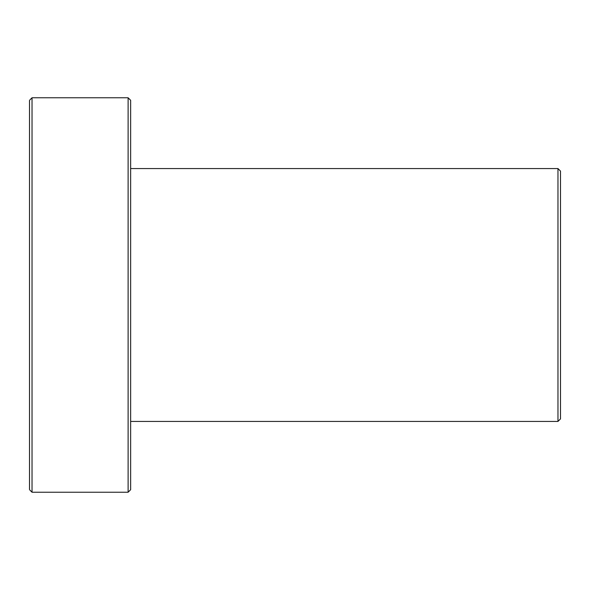<?xml version="1.0" encoding="UTF-8"?>
<svg xmlns="http://www.w3.org/2000/svg" width="590" height="590" viewBox="0 0 590 590"><rect width="100%" height="100%" fill="white"/><g stroke="black" fill="none" stroke-linecap="round" stroke-linejoin="round"><path stroke-width="0.89" d="M29.5 489.53L29.5 100.47M29.884 99.916L32.03 97.77L32.03 492.23L128.111 492.23L128.111 97.77L130.641 100.3L130.641 489.7L128.111 492.23M29.5 204.789L29.5 190.681M29.5 399.319L29.5 385.211M560.5 418.9L560.5 171.1L557.97 168.57L557.97 421.43L560.5 418.9M29.884 490.084L32.03 492.23M32.03 97.77L128.111 97.77M130.641 421.43L557.97 421.43M130.641 168.57L557.97 168.57"/></g></svg>
